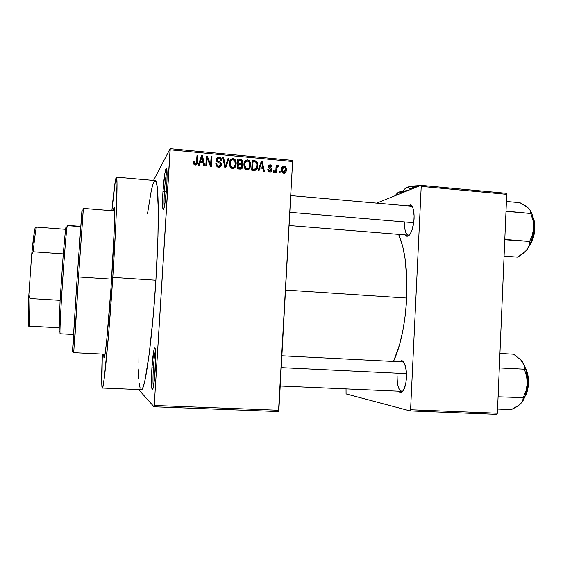 <?xml version="1.0" encoding="UTF-8"?>
<svg xmlns="http://www.w3.org/2000/svg" width="563" height="563" viewBox="0 0 563 563"><rect width="100%" height="100%" fill="white"/><g stroke="black" fill="none" stroke-linecap="round" stroke-linejoin="round"><path stroke-width="0.84" d="M164.41 191.772C163.981 199.063 163.939 204.179 164.283 207.121C163.939 204.179 163.981 199.063 164.41 191.772L166.275 191.934L164.41 191.772C165.079 181.948 165.944 174.98 167 170.87C165.944 174.98 165.079 181.948 164.41 191.772L162.939 191.849L164.41 191.772M166.725 185.931C165.902 199.682 163.833 212.357 162.996 209.288C162.411 206.938 162.397 201.125 162.939 191.849L162.538 202.581L162.89 208.908L163.502 209.513L163.889 208.627L165.226 201.589L166.937 181.898L167.07 172.095L166.423 168.175L164.804 173.728L162.939 191.849C163.805 179.449 164.86 171.645 166.085 168.414C167.176 167.64 167.387 173.474 166.725 185.931M153.389 367.92C152.862 377.048 152.84 383.487 153.326 387.245C152.84 383.487 152.862 377.048 153.389 367.92L155.346 368.012L153.389 367.92C153.945 359.574 154.642 353.761 155.487 350.482C154.642 353.761 153.945 359.574 153.389 367.92L151.911 367.787L153.389 367.92M155.233 369.835C154.199 383.952 153.136 390.497 152.038 389.455C151.313 386.338 151.271 379.117 151.911 367.787L151.468 382.685L152.221 389.779L153.368 387.034L154.593 377.949L155.669 354.472L155.156 348.356L154.846 347.843L154.107 349.215L151.911 367.787C152.636 357.174 153.502 350.615 154.508 348.11C155.754 347.61 155.993 354.852 155.233 369.835M404.579 222.223C404.445 230.703 405.881 234.996 408.886 235.109L408.259 235.151C405.634 234.215 404.41 229.908 404.579 222.223M414.079 218.824C413.249 228.627 411.117 234.426 407.682 236.221L405.114 234.898L406.655 236.193L407.711 236.207L409.892 234.447L411.884 230.527L413.826 221.956L414.122 215.756L412.953 208.162L412.193 206.501L410.293 204.869L407.894 205.868L410.779 205.038C413.172 206.705 414.277 211.294 414.079 218.824M397.126 375.795C397.063 385.824 398.773 390.982 402.271 391.285L401.623 391.355C398.498 390.117 396.999 384.93 397.126 375.795M406.472 377.491C405.824 386 404.044 390.989 401.123 392.46L398.414 391.215L400.166 392.495L401.243 392.418L403.34 390.44L405.747 383.607L406.472 377.491L406.338 371.235L404.628 363.733L402.756 361.101L401.7 360.672L399.434 361.777L402.313 360.841C405.24 362.91 406.627 368.455 406.472 377.491M111.608 278.945C108.406 328.503 104.338 367.238 103.817 356.295L103.719 354.155L104.078 357.744L104.894 355.246L106.604 341.551L111.073 286.954L114.282 229.275L114.599 210.062L114.141 207.304L113.29 210.829L113.726 208.472C115.499 199.478 114.648 232.829 111.608 278.945M116.407 177.162C115.422 177.88 113.916 189.069 111.875 210.717L115.387 180.47L116.499 177.239L117.005 183.313L115.844 223.476L112.776 277.376C108.779 339.172 103.669 390.933 102.276 388.048C101.453 386.704 101.46 375.38 102.304 354.085L101.889 386.591L102.403 388.006L102.762 387.175L104.261 378.223L108.694 332.951L112.776 277.376L155.895 280.233C152.144 341.445 144.797 392.622 141.193 389.68L142.277 388.836L143.136 386.971L145.022 380.025L149.237 353.74L153.368 314.238L155.895 280.233C159.505 223.785 158.78 179.639 155.205 180.596L116.407 177.162C117.956 176.008 116.52 220.379 112.776 277.376L155.895 280.233L157.95 236.495L158.287 209.689L157.197 186.817L156.085 181.673L155.071 180.582M406.711 298.066C407.711 270.296 405.008 249.064 398.611 234.37L402.693 246.362L405.17 259.135L406.936 281.725L406.711 298.066L285.518 290.058L406.711 298.066L405.353 314.527L402.939 330.298L399.582 344.647L393.502 361.474C400.786 345.351 405.184 324.218 406.711 298.066M153.523 180.441L170.132 148.653L292.373 160.385L292.612 161.518L170.181 149.807L154.234 405.473L278.875 410.272L292.612 161.518L278.502 411.553L278.875 410.272L154.234 405.473L154.023 406.796L278.502 411.553L154.023 406.796L138.618 389.568L154.023 406.796L154.234 405.473L170.132 148.653L170.181 149.807L292.612 161.518L292.373 160.385L170.132 148.653L153.523 180.441M280.149 171.441L280.071 172.827L279.206 172.742L279.283 171.363L280.149 171.441L279.283 171.363L279.206 172.742L280.071 172.827L280.149 171.441L279.241 172.13L280.149 171.441M276.813 168.851L276.609 172.503L275.736 172.419L276.13 165.374L277.003 165.459L276.94 166.585L277.826 165.445L278.847 165.888L278.544 166.866L277.207 167.084L276.813 168.851L277.052 167.429L277.925 166.683L278.544 166.866L278.847 165.888L278.045 165.431L276.94 166.585L277.003 165.459L276.13 165.374L275.736 172.419L276.609 172.503L276.813 168.851L275.898 169.562L276.813 168.851M274.202 170.885L274.125 172.271L273.252 172.194L273.337 170.807L274.202 170.885L273.337 170.807L273.252 172.194L274.125 172.271L274.202 170.885L273.287 171.602L274.202 170.885M272.013 169.913L271.64 171.159L270.641 171.926L269.142 171.856L268.284 171.194L267.784 169.526L268.657 169.484L268.966 170.505L269.761 170.976L270.747 170.793L271.127 170.005L270.852 169.266L268.368 167.732L268.094 166.31L268.692 165.1L270.923 164.889L272.013 166.486L272.056 166.887L271.176 166.937L270.916 166.085L269.93 165.684L268.959 166.451L271.591 168.365L272.013 169.913L271.929 169.02L268.959 166.451L270.127 165.698L271.176 166.937L272.056 166.887L271.929 166.071L270.156 164.685L268.079 166.514L268.157 167.253L271.092 169.639L269.895 170.99L268.657 169.484L267.784 169.526L267.939 170.455L269.776 171.996C271.141 172.004 271.887 171.307 272.013 169.913L270.866 170.821L272.013 169.913M259.895 168.034L258.973 170.863L258.051 170.779L261.267 161.307L262.189 161.398L264.42 171.37L263.505 171.286L262.914 168.316L259.895 168.034L262.914 168.316L263.505 171.286L264.42 171.37L262.189 161.398L261.267 161.307L258.051 170.779L258.973 170.863L259.895 168.034L258.818 168.949L259.895 168.034M247.009 169.885L245.567 169.336L244.574 168.119L243.899 164.692L244.138 162.988L245.616 160.469L247.171 159.871L248.797 160.279L249.923 161.433L250.634 163.516L250.598 166.12L249.613 168.626L248.494 169.618L247.009 169.885L249.613 168.626L250.69 165.212L250.296 162.186L247.593 159.885C245.109 160.307 243.878 161.912 243.899 164.692L244.574 168.119L247.009 169.885M232.512 168.541L231.055 167.985L230.056 166.768L229.38 163.326L230.795 159.378L232.252 158.548L234.314 158.9L235.447 160.061L236.157 162.151L236.038 165.212L235.137 167.281L233.997 168.274L232.512 168.541L235.137 167.281L236.221 163.847L235.693 160.518L233.103 158.506C230.598 158.935 229.359 160.539 229.38 163.326L230.056 166.768L232.512 168.541M195.277 165.086L193.834 164.114L193.517 161.827L194.425 161.785L195.072 163.854L196.339 163.432L197.022 155.205L197.923 155.289L197.268 163.601L196.564 164.741L195.277 165.086C196.881 164.825 197.627 163.791 197.514 161.975L197.923 155.289L197.022 155.205L196.403 163.284L195.389 163.932L194.714 163.537L194.425 161.785L193.517 161.827L193.911 164.255L195.277 165.086M200.125 162.447L199.168 165.318L198.225 165.226L201.554 155.634L202.497 155.726L204.77 165.839L203.827 165.747L203.229 162.735L200.125 162.447L203.229 162.735L203.827 165.747L204.77 165.839L202.497 155.726L201.554 155.634L198.225 165.226L199.168 165.318L200.125 162.447L199.393 163.411L200.125 162.447M207.163 158.14L206.684 166.015L205.791 165.93L206.382 156.092L207.339 156.183L210.639 164.424L211.111 156.542L212.005 156.627L211.421 166.451L210.456 166.367L207.163 158.14L210.456 166.367L211.421 166.451L212.005 156.627L211.111 156.542L210.639 164.424L207.339 156.183L206.382 156.092L205.791 165.93L206.684 166.015L207.163 158.14L206.389 159.132L207.163 158.14M221.519 164.656L220.647 166.641L219.134 167.253L217.374 166.901L216.086 165.423L215.819 163.657L216.72 163.615L217.198 165.29L218.289 166.029L219.746 165.972L220.534 165.107L220.281 163.474L217.205 161.834L216.41 160.589L216.776 158.147L218.493 157.161L220.562 157.788L221.519 160.349L220.626 160.392L220.112 158.815L218.648 158.302L217.494 158.865L217.304 160.518L220.879 162.651L221.519 164.656L221.217 163.115L220.309 162.2L217.374 160.666L217.205 159.73L218.972 158.316L220.351 159.139L220.626 160.392L221.519 160.349L221.146 158.52L219.014 157.168C217.381 157.147 216.481 157.964 216.319 159.611L216.649 161.166L220.457 163.727L220.626 164.593L218.726 166.106L217.051 165.072L216.72 163.615L215.819 163.657L216.283 165.832L218.578 167.246C220.33 167.281 221.315 166.423 221.519 164.656L220.668 165.606L221.519 164.656M229.085 158.252L225.721 167.781L224.855 167.697L222.8 157.654L223.715 157.739L225.299 166.592L228.156 158.161L229.085 158.252L228.156 158.161L225.299 166.592L223.715 157.739L222.8 157.654L224.855 167.697L225.721 167.781L229.085 158.252L228.191 159.238L229.085 158.252M242.78 166.479L242.336 168.084L241.316 168.984L237.192 168.844L237.762 159.076L241.464 159.554L242.688 161.039L242.618 162.876L241.717 163.974L242.604 165.072L242.78 166.479L242.554 164.945L241.717 163.974L242.787 162.017L242.576 160.729L240.507 159.336L237.762 159.076L237.192 168.844L239.929 169.097C241.703 169.181 242.653 168.309 242.78 166.479L241.809 167.415L242.78 166.479M257.833 165.818L257.319 168.393L256.221 169.991L254.652 170.448L251.668 170.188L252.224 160.448L256.207 161.074L257.727 163.664L257.833 165.818L257.509 162.834L256.059 160.997L252.224 160.448L251.668 170.188L254.237 170.427C256.7 170.139 257.896 168.597 257.833 165.818L256.855 166.676L257.833 165.818M286.335 169.801L285.744 172.187L284.716 173.137L283.126 173.151L281.852 171.849L281.676 168.203L282.964 166.24L284.421 166.05L285.652 166.887L286.335 169.801L286.243 168.274L284.125 166.008C282.344 166.289 281.479 167.429 281.507 169.421L281.627 171.166L283.717 173.291C285.511 172.989 286.384 171.828 286.335 169.801L285.385 170.498L286.335 169.801M346.069 393.91L410.068 410.913L496.777 414.347L497.382 413.221L506.721 194.334L421.215 186.409L410.575 409.758L497.382 413.221L496.777 414.347L410.068 410.913L346.069 393.91L346.034 388.906L346.069 393.91M376.682 203.123L420.821 185.354L506.214 193.285L506.721 194.334L497.382 413.221L410.575 409.758L410.068 410.913L410.575 409.758L421.215 186.409L420.821 185.354L421.215 186.409L506.721 194.334L506.214 193.285L420.821 185.354L376.682 203.123M402.728 361.946L404.016 362.544L402.629 361.939M411.138 206.149L412.355 206.776L411.046 206.142M154.684 180.73L153.066 183.777L151.306 190.435L147.52 213.602M138.069 355.844L138.104 362.79M138.224 368.885L138.73 379.033M139.11 382.953L140.138 388.203M193.728 162.756L194.425 161.785L193.728 162.756L193.848 164.143L193.728 163.073M194.692 164.896L195.389 163.932L194.692 164.896L195.544 164.53M196.754 163.488L196.959 156.275L197.923 155.289L197.205 156.303L196.804 162.946L197.514 161.975L196.466 164.811M196.55 164.558L196.677 164.023M195.312 164.741L194.854 164.896M201.195 156.676L201.758 156.732L202.497 155.726L201.814 157L201.195 156.676M202.877 161.715L203.102 162.721L202.877 161.715M199.393 163.411L198.774 165.283L199.393 163.411M200.773 159.526L199.766 162.292L200.773 159.526M202.251 162.524L199.766 162.292L202.033 156.711L201.294 157.71L202.033 156.711L202.997 161.553L202.251 162.524L202.997 161.553L200.498 161.321L199.766 162.292L202.251 162.524M206.318 157.161L207.339 156.183L206.572 157.19L207.022 158.323L206.318 157.161M209.992 165.205L210.639 164.424L209.992 165.205M211.048 157.612L212.005 156.627L211.209 157.626L210.682 166.388L211.048 157.612M206.389 159.132L205.981 165.951L206.389 159.132M215.911 164.839L216.72 163.615L215.911 164.832M218.282 167.056L217.564 166.993L218.726 166.106L217.888 167.049L219.704 165.986M216.572 158.506L218.177 158.161L219.014 157.168L218.177 158.161L218.88 158.309L216.572 158.506M217.191 159.42L216.424 160.392M216.424 160.652L217.205 159.73L216.424 160.652M216.832 161.454L217.431 160.758L216.832 161.454M218.099 162.348L218.796 161.546L218.099 162.348M219.598 163.003L220.309 162.2L219.598 163.003M219.683 166.05L218.578 167.014M222.983 158.576L223.715 157.739L222.983 158.576M224.433 165.663L225.038 165.015L224.433 165.663M224.75 167.183L225.299 166.592L224.75 167.183M227.804 159.202L228.191 159.238L225.186 167.732L228.191 159.238L227.804 159.202M230.549 159.836L232.188 159.491L233.103 158.506L232.188 159.491L232.878 159.639L231.006 159.625M235.299 164.199L235.278 164.804L236.221 163.847L235.278 164.804L234.264 168.119L235.299 164.199M234.356 168.055L235.137 167.281L234.356 168.055M232.596 168.196L231.653 168.323L233.765 167.155M231.653 168.323L232.575 167.394L231.653 168.323M230.858 160.898L229.373 164.199L229.767 162.278M229.971 161.834L230.358 161.307M230.267 163.425C230.197 161.257 231.126 159.998 233.047 159.646L234.933 161.088L235.334 163.734C235.369 165.832 234.447 167.056 232.575 167.394L230.675 165.951L230.267 163.425L229.387 164.354L230.267 163.425L231.189 166.697L232.413 167.373L233.807 167.12L235.278 164.382L234.792 160.828L233.399 159.716L231.773 159.927L230.612 161.468L230.267 163.425M237.706 160.138L239.542 160.314L240.507 159.336L239.542 160.314L240.338 160.469L237.706 160.138M241.816 162.601L242.787 162.017L241.421 164.262L241.816 162.601M240.978 164.699L241.717 163.974L240.978 164.699M241.809 166.965L241.393 168.949L241.809 166.965M240.387 168.626L240.69 168.26M239.972 168.844L237.206 168.71L239.972 168.844L240.936 167.922L239.972 168.844M240.035 164.319L240.999 163.369L238.409 163.221L237.466 164.164L238.409 163.221L238.578 160.3L241.78 161.257L241.9 162.095L240.035 164.319L237.466 164.171L240.035 164.319L240.858 163.509M238.578 160.3L237.635 161.264L238.578 160.3L238.409 163.221L240.07 163.376L239.106 164.326L240.07 163.376L241.541 163.066L241.893 161.743L241.309 160.708L238.578 160.3M238.142 167.788L238.346 164.361L237.403 165.297L238.346 164.361L240.084 164.523L241.752 165.452L241.9 166.409L240.936 167.922L240.014 167.957L239.057 168.886L240.014 167.957L238.142 167.788L237.206 168.703L238.142 167.788L241.358 167.697L241.9 166.409L241.464 165.015L238.346 164.361L238.142 167.788M244.968 161.201L246.594 160.856L247.593 159.885L246.594 160.856L247.298 161.011L245.426 160.99M249.691 166.127L250.69 165.212L249.691 166.127M249.655 166.296L248.6 169.547L249.613 168.626L248.586 169.569L249.655 166.296M247.009 169.533L246.137 169.667L248.121 168.569M245.419 162.186L243.899 164.755L244.187 163.636M244.398 163.193L244.778 162.672M244.778 164.79C244.708 162.63 245.63 161.37 247.537 161.025L249.479 162.608L249.817 165.1C249.852 167.19 248.937 168.4 247.073 168.745L246.087 169.646L247.073 168.745L245.095 167.12L244.778 164.79L243.899 165.628L244.778 164.79L245.693 168.048L246.918 168.724L248.297 168.471L249.177 167.57L249.754 165.74L249.275 162.2L247.889 161.088L246.277 161.299L245.123 162.834L244.778 164.79M253.941 161.68L252.168 161.511L253.639 161.651L254.687 160.68L253.639 161.651L254.652 161.827M255.088 161.884L256.059 160.997L255.088 161.884M256.728 167.302L255.771 170.244L256.728 167.302M255.306 169.217L253.146 170.195L251.675 170.054L253.146 170.195L254.187 169.28L253.146 170.195L254.194 170.146M252.611 169.132L253.04 161.672L252.104 162.531L253.04 161.672L254.589 161.82L255.827 162.13L256.728 163.383L256.96 165.719L256.475 168.063L254.187 169.28L252.611 169.132L251.675 169.956L252.611 169.132L255.574 169.111L256.397 168.224L256.939 164.354L255.686 162.053L253.04 161.672L252.611 169.132M260.915 162.341L262.189 161.398L261.098 162.355L261.204 162.834L260.915 162.341M262.252 167.514L262.421 168.267L262.252 167.514M258.818 168.949L258.22 170.793L258.818 168.949M260.148 165.114L259.177 167.851L260.148 165.114L261.225 164.171L260.148 165.114M261.591 168.077L259.177 167.851L260.254 166.922L261.732 162.369L260.648 163.326L261.732 162.369L262.682 167.148L261.591 168.077L262.682 167.148L260.254 166.922L259.177 167.851L261.591 168.077M267.861 170.132L268.657 169.484L267.861 170.132M268.931 171.757L269.895 170.99L268.931 171.757M269.424 171.806L269.98 170.997M268.277 165.663L270.156 164.685L269.023 165.621L269.55 165.726L268.277 165.663M268.755 166.62L268.227 166.732M268.122 167.134L268.959 166.451L268.122 167.134M268.375 167.739L269.205 167.063L268.375 167.739M269.135 168.4L270.177 167.556L269.135 168.4M276.088 166.184L277.003 165.459L276.088 166.184M276.025 167.302L276.94 166.585L276.025 167.302M277.158 166.134L278.045 165.431L277.158 166.134M277.024 166.395L277.587 166.739L277.024 166.395M277.833 166.683L278.847 165.888L277.833 166.683M275.969 168.281L277.052 167.429L275.969 168.281M282.169 166.993L284.125 166.008L282.915 166.929L283.52 167.084L282.169 166.993M284.808 172.44L284.414 173.242M283.189 173.059L283.879 172.32M282.71 167.922L281.577 168.703L282.422 167.964M282.373 169.498L284.041 167.007L285.399 168.506L285.462 169.787L282.83 172.996L283.794 172.285L282.457 170.835L282.373 169.498L281.5 170.16L282.373 169.498L282.76 171.595L284.209 172.25L285.258 171.032L285.455 168.928L284.808 167.359L283.632 167.042L282.739 167.865L282.373 169.498M202.033 156.711L200.498 161.321L202.997 161.553L202.033 156.711M261.732 162.369L260.254 166.922L262.682 167.148L261.732 162.369M75.09 334.556L78.524 276.954L77.201 276.933L72.592 349.658C72.493 351.917 72.543 351.974 72.733 349.813M114.627 210.935L83.38 208.409L78.524 276.954L111.601 279.135L78.524 276.954L73.711 352.67L105.063 354.218M72.634 350.819L76.695 284.442L82.078 209.527M82.029 211.188L82.022 211.392C82.142 208.852 82.085 208.894 81.853 211.533L77.201 276.933L78.524 276.954L83.183 210.442L81.853 211.533M81.945 212.99L81.382 222.793M73.647 338.11L72.754 349.609M289.811 212.307L413.728 222.716L289.811 212.307M406.493 373.677L281.233 367.632L406.493 373.677M60.1 300.339L58.967 332.48L60.1 300.339L63.267 253.906L60.1 300.339L29.923 298.51L28.833 295.167L31.648 254.933L33.196 251.781L63.267 253.906L65.526 229.317L63.267 253.906L33.196 251.781C34.357 239.775 35.42 231.548 36.377 227.1L35.216 227.459C34.146 231.879 32.964 241.041 31.648 254.933L34.442 231.351L35.244 227.325L36.377 227.1C35.42 231.548 34.357 239.775 33.196 251.781L31.648 254.933L28.833 295.167C28.143 309.939 27.974 320.241 28.34 326.076L58.819 327.757L29.452 326.153L29.923 298.51L29.452 326.153L28.34 326.076L28.833 295.167L29.923 298.51L60.1 300.339M66.23 227.621L66.174 226.741L65.526 229.317L66.068 226.46M67.405 225.348L67.384 225.348C66.856 225.094 64.661 250.134 62.669 279.973C60.663 309.805 59.53 334.443 60.114 333.753L73.464 334.471L60.121 333.753L59.959 332.254C59.544 323.106 65.315 237.016 67.011 227.051L67.483 225.643L80.692 226.657M58.967 332.48L59.235 331.466M65.526 229.317L36.377 227.1L65.526 229.317M504.089 256.088L517.678 257.15L504.089 256.088M504.786 239.739L529.642 241.443L529.171 245.51L527.01 249.662L522.992 253.589L517.678 257.15L525.209 251.668L528.333 247.713L531.613 240.141L533.02 234.095L533.675 227.755L532.415 234.87L529.642 241.443L505.264 239.444L504.842 238.374L505.264 239.444L504.786 239.739M505.954 212.342L506.461 211.357L530.796 213.511L533.006 220.499L533.675 227.755L533.161 218.718L531.859 213.644L530.121 210.076C532.711 214.264 533.893 220.154 533.675 227.755L532.415 234.87L529.642 241.443L529.171 245.51L527.01 249.662C530.909 244.251 533.133 236.946 533.675 227.755L533.006 220.499L530.796 213.511L506.003 211.118L506.461 211.357L505.954 212.342M527.946 207.663L519.959 202.694L506.418 201.463L519.959 202.694L524.962 205.474L528.72 208.338L530.585 211.048L530.796 213.511L530.585 211.048L529.889 209.718L527.432 207.304M525.849 251.021L527.01 249.662L525.849 251.021M530.318 243.758C534.618 235.524 535.533 226.98 533.055 218.134C535.941 224.63 533.977 238.965 530.318 243.758M532.943 217.543L534.737 225.517L534.463 232.209L532.964 238.621L530.487 243.744M497.558 409.062L511.288 409.625L497.558 409.062M518.558 405.423L520.634 403.854L522.774 400.701L523.203 397.64L526.011 390.849L527.285 383.579C527.496 374.24 525.856 366.977 522.373 361.784L524.209 365.612L524.378 369.201L526.609 376.225L527.285 383.579C526.806 392.115 524.85 398.583 521.415 402.995L523.168 400.399L525.216 395.634L527.052 386.774L527.151 377.161L526.229 371.116L524.589 365.866L520.698 359.806L513.611 354.204L499.93 353.465L513.611 354.204L520.698 359.806L523.534 363.719L524.209 365.612L524.378 369.201L499.782 367.956L499.268 368.976L499.782 367.956L524.378 369.201L526.609 376.225L527.285 383.579L526.011 390.849L523.203 397.64L498.086 396.788L523.203 397.64L522.774 400.701L520.634 403.854L516.616 406.866L511.288 409.625L519.241 405.015M498.565 396.563L498.135 395.486L498.565 396.563M499.782 367.956L499.325 367.639L499.782 367.956M525.314 395.339C528.847 386.929 529.03 378.371 525.87 369.68C528.981 375.38 528.798 389.603 525.314 395.339M525.701 369.054L528.073 376.584L528.432 383.34L527.524 389.927L525.497 395.296M410.167 189.647L410.202 188.809L412.876 187.641L419.111 186.036L412.876 187.641L410.202 188.809L410.167 189.647M406.824 187.352C409.308 186.522 413.495 186.043 419.393 185.931L414.354 185.973L420.244 185.586L407.521 187.134L405.508 188.091L403.143 191.012L406.507 187.472L408.435 187.472L410.202 188.809L407.492 187.275L405.536 188.07L406.81 187.366M399.322 191.934L397.506 192.94L395.085 195.713L398.878 192.089L397.562 192.891L400.286 191.617L408.33 190.385L398.878 192.089L400.244 191.821L402.552 192.708L399.357 191.906M423.263 185.579L435.072 186.677L423.263 185.579M163.924 208.521L162.996 209.288M152.995 388.618L152.038 389.455M408.886 235.109L407.682 236.221M402.271 391.285L401.123 392.46M104.866 355.394L103.817 356.295M403.242 361.967L281.887 355.781M411.644 206.199L290.733 195.579M141.193 389.68L102.332 388.048M114.571 209.429L113.726 208.472M403.361 362.115L402.313 360.841M411.75 206.339L410.779 205.038M194.714 163.537L194.038 164.459M217.051 165.072L216.326 165.902M221.146 158.52L220.443 159.336M217.374 160.666L216.776 161.37M221.217 163.115L220.527 163.882M235.693 160.518L234.996 161.236M230.675 165.951L230 166.648M242.576 160.729L241.844 161.454M242.554 164.945L241.823 165.649M250.296 162.186L249.571 162.869M245.095 167.12L244.405 167.774M257.509 162.834L256.77 163.502M268.748 170.061L268.009 170.659M271.929 166.071L271.155 166.697M268.98 166.718L268.192 167.373M271.929 169.02L271.106 169.681M286.243 168.274L285.448 168.865M282.457 170.835L281.69 171.412M155.289 348.961L154.508 348.11M166.831 169.28L166.085 168.414M73.767 350.925L72.592 349.658M289.079 225.51L409.238 235.228M402.636 391.398L280.219 386.007M65.688 228.142L67.011 227.051M59.959 332.254L58.791 330.995M80.713 226.375L67.384 225.348M532.809 216.931C536.511 223.694 534.871 238.909 529.818 244.884M525.511 368.427C529.72 375.106 529.403 390.243 524.899 396.556"/></g></svg>
